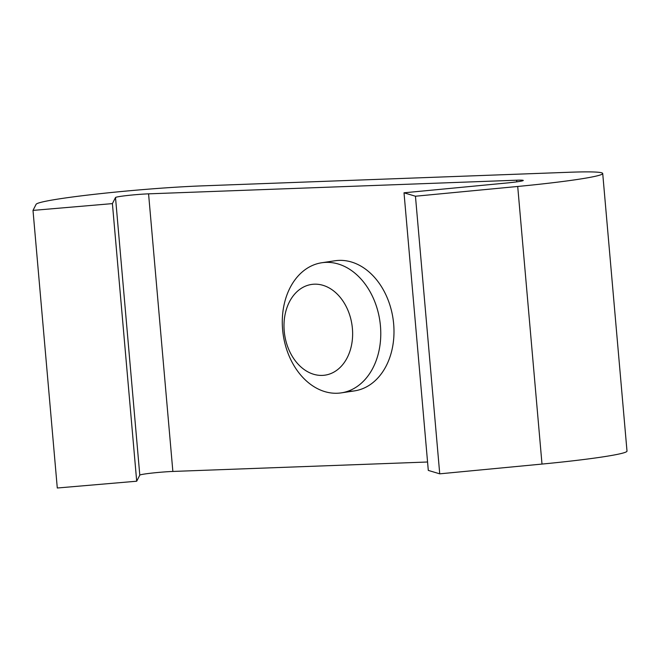 <?xml version="1.0" encoding="UTF-8"?>
<svg xmlns="http://www.w3.org/2000/svg" width="660" height="660" viewBox="0 0 660 660"><rect width="100%" height="100%" fill="white"/><g stroke="black" fill="none" stroke-linecap="round" stroke-linejoin="round"><path stroke-width="0.99" d="M321.75 262.754A65.785 48.815 81.5 0 1 325.801 262.375A65.785 48.815 81.5 0 1 380.168 323.276A65.785 48.815 81.5 0 1 341.311 392.865A65.785 48.815 81.5 0 1 337.252 393.245A65.785 48.815 81.5 0 1 282.892 332.351A65.785 48.815 81.5 0 1 321.75 262.754L334.966 260.766A65.785 48.815 81.5 0 1 339.017 260.387A65.785 48.815 81.5 0 1 393.385 321.288A65.785 48.815 81.5 0 1 354.527 390.885A65.785 48.815 81.5 0 1 350.468 391.256M404.011 192.802L415.453 196.226L439.733 473.831L428.299 470.407L404.011 192.802L506.269 183.043A19.932 1.114 -5 0 0 518.24 181.64A19.932 1.114 -5 0 0 523.273 180.452A19.932 1.114 -5 0 0 516.631 180.205L148.574 193.842A19.932 1.114 -5 0 0 127.512 195.484A19.932 1.114 -5 0 0 115.508 197.53L112.406 203.61L136.694 481.214L139.796 475.134L115.508 197.53M439.733 473.831L542 464.071A99.676 5.561 -5 0 0 601.821 457.042A99.676 5.561 -5 0 0 627 451.102L602.712 173.498A99.676 5.561 -5 0 0 569.497 172.252L201.44 185.897A99.676 5.561 -5 0 0 96.112 194.123A99.676 5.561 -5 0 0 36.102 204.319L33 210.4L112.406 203.61M415.453 196.226L517.712 186.466A99.676 5.561 -5 0 0 577.533 179.438A99.676 5.561 -5 0 0 602.712 173.498M427.564 462.008L172.862 471.446A19.932 1.114 -5 0 0 151.8 473.096A19.932 1.114 -5 0 0 139.796 475.134M33 210.4L57.288 488.004L136.694 481.214M314.325 284.188A45.853 34.023 -98.5 0 0 284.221 331.064A45.853 34.023 -98.5 0 0 322.303 375.4A45.853 34.023 -98.5 0 0 352.407 328.531A45.853 34.023 -98.5 0 0 314.325 284.188M516.772 181.846L516.631 180.205M542 464.071L517.712 186.466M172.862 471.446L148.574 193.842M354.527 390.885L341.311 392.865"/></g></svg>
